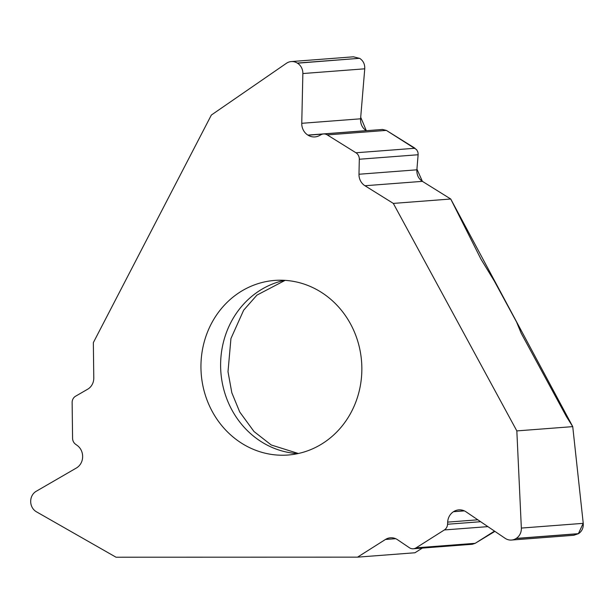 <?xml version="1.0" encoding="UTF-8"?>
<svg xmlns="http://www.w3.org/2000/svg" width="614" height="614" viewBox="0 0 614 614"><rect width="100%" height="100%" fill="white"/><g stroke="black" fill="none" stroke-linecap="round" stroke-linejoin="round"><path stroke-width="0.92" d="M453.685 511.592A13.055 11.988 85.6 0 1 458.827 509.873A13.055 11.988 85.6 0 1 466.064 511.838L505.153 538.324A11.459 10.53 -94.4 0 0 511.508 540.051A11.459 10.53 -94.4 0 0 516.021 538.539L516.213 538.417A11.459 10.53 -94.4 0 0 521.347 528.071L516.834 430.905L393.313 203.403L364.962 185.743A12.733 11.697 85.6 0 1 358.983 174.246L359.313 159.241A7.161 6.577 -94.4 0 0 355.951 152.771L327.277 134.911A7.161 6.577 -94.4 0 0 323.517 133.967A7.161 6.577 -94.4 0 0 321.091 134.681L319.341 135.617A13.055 11.988 85.6 0 1 314.921 136.922A13.055 11.988 85.6 0 1 308.067 135.203L307.89 135.095A13.055 11.988 85.6 0 1 301.758 123.307L302.863 73.542A11.459 10.53 -94.4 0 0 297.475 63.188L297.283 63.073A11.459 10.53 -94.4 0 0 291.266 61.569A11.459 10.53 -94.4 0 0 286.416 63.296L211.354 115.041L93.351 342.612L93.781 377.948A12.733 11.697 85.6 0 1 87.687 389.207L75.568 396.222A7.161 6.577 -94.4 0 0 72.137 402.554L72.575 438.296A7.161 6.577 -94.4 0 0 75.553 444.237L77.187 445.419A13.055 11.988 85.6 0 1 82.629 456.248L82.629 456.471A13.055 11.988 85.6 0 1 76.382 468.014L36.188 491.3A11.459 10.53 -94.4 0 0 30.7 501.423L30.7 501.669A11.459 10.53 -94.4 0 0 36.433 511.8L116.015 557.213L357.54 557.151L385.454 539.468A12.733 11.697 85.6 0 1 390.473 537.795A12.733 11.697 85.6 0 1 397.534 539.714L409.323 547.696A7.161 6.577 -94.4 0 0 413.291 548.778A7.161 6.577 -94.4 0 0 416.115 547.834L444.352 529.951A7.161 6.577 -94.4 0 0 447.56 524.241L447.667 522.115A13.055 11.988 85.6 0 1 453.508 511.708L464.169 510.794M282.463 455.235A87.556 80.411 85.6 0 1 212.26 411.495A87.556 80.411 85.6 0 1 274.727 280.421A87.556 80.411 85.6 0 1 361.577 361.592A87.556 80.411 85.6 0 1 288.073 455.02A87.556 80.411 85.6 0 1 282.463 455.235M422.348 548.079L414.964 552.761L357.54 557.151M516.834 430.905L572.739 426.63L567.014 417.497A12.733 4.528 -122.3 0 1 565.901 415.594L521.24 333.333L516.551 321.989L494.308 281.028L480.977 259.185L450.737 199.013L393.313 203.403M472.327 544.265L475.198 543.321L494.493 531.102M573.745 535.293L578.526 533.658C581.988 531.264 583.561 527.825 583.239 523.343L572.739 426.63M307.89 135.095L366.228 130.636C362.222 127.904 360.334 123.959 360.579 118.809L364.747 68.814C364.962 64.286 363.311 60.832 359.789 58.43L353.441 56.81M450.737 199.013L422.386 181.353C418.479 178.689 416.637 174.844 416.875 169.817L418.157 154.191L417.858 152.011L416.607 149.647L386.367 130.398L382.514 129.462M416.937 169.142L422.386 181.353L450.737 199.013L572.739 426.63L583.154 522.568M583.185 523.343L578.334 533.781L516.021 538.539M494.907 531.386L475.635 543.037M359.589 58.307L297.475 63.188M364.593 70.648L362.713 93.236M360.71 117.266L366.328 130.698M386.797 130.667L414.588 147.982M418.05 155.733L417.474 162.672M453.508 511.708L464.353 510.879M447.667 522.115L477.83 519.812M447.56 524.241L480.632 521.716M444.352 529.951L487.892 526.628M416.115 547.834L475.198 543.321M385.454 539.468L395.685 538.693M521.347 528.071L583.239 523.343M516.213 538.417L578.526 533.658M301.758 123.307L360.579 118.809M308.067 135.203L322.718 134.082M327.277 134.911L386.367 130.398M355.951 152.771L415.033 148.258M359.313 159.241L418.134 154.743M358.983 174.246L416.875 169.817M364.962 185.743L422.386 181.353M297.283 63.073L359.597 58.307M302.863 73.542L364.747 68.814M284.612 280.329A87.556 80.411 -94.4 0 0 231.923 409.991A87.556 80.411 -94.4 0 0 297.851 453.608M472.266 544.265L413.291 548.778M573.645 535.301L511.508 540.051M382.468 129.462L323.517 133.967M353.342 56.818L291.266 61.569M298.35 453.5L271.227 444.981L253.989 431.519L239.729 411.994L231.823 392.753L228.001 371.7L230.941 338.537L243.658 310.193L256.928 295.127L285.119 280.36"/></g></svg>
